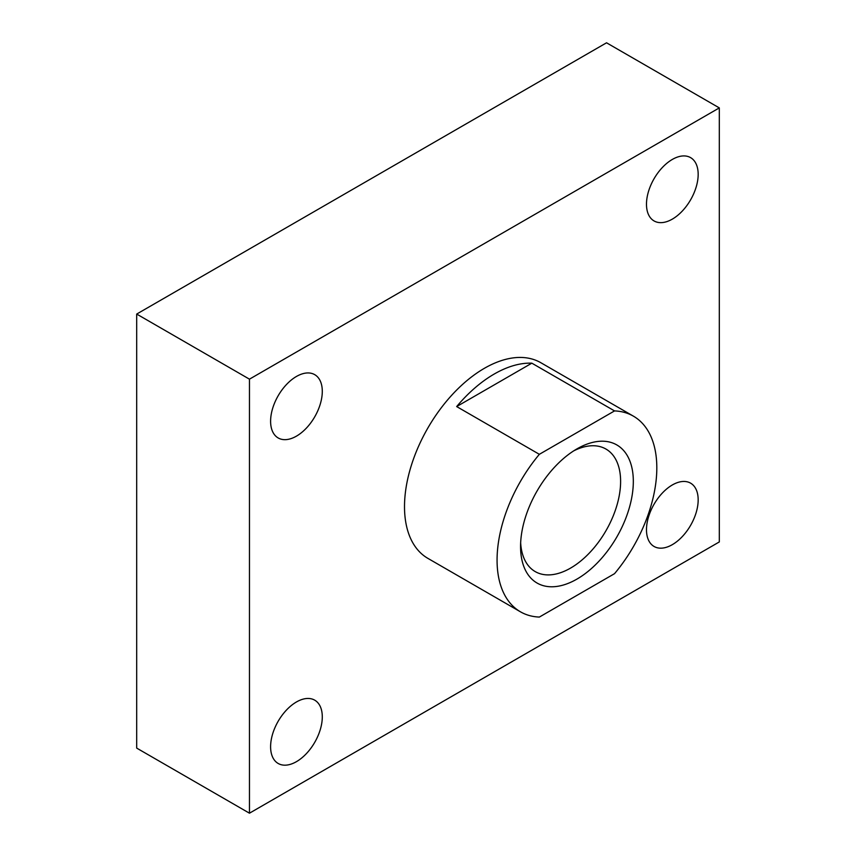 <?xml version="1.0" encoding="UTF-8"?>
<svg xmlns="http://www.w3.org/2000/svg" width="856" height="856" viewBox="0 0 856 856"><rect width="100%" height="100%" fill="white"/><g stroke="black" fill="none" stroke-linecap="round" stroke-linejoin="round"><path stroke-width="1.28" d="M539.355 617.069A112.96 65.217 -60 0 1 520.459 611.815A112.96 65.217 -60 0 1 539.355 454.311L614.533 410.912A112.96 65.217 -60 0 1 633.419 416.166A112.96 65.217 -60 0 1 614.533 573.67L539.355 617.069M576.944 579.095A79.736 46.031 -60 0 1 520.566 546.545A79.736 46.031 -60 0 1 576.944 448.886A79.736 46.031 -60 0 1 633.322 481.436A79.736 46.031 -60 0 1 576.944 579.095M633.419 416.166L540.864 362.73A112.96 65.217 120 0 0 484.378 368.315A112.96 65.217 120 0 0 410.591 467.858A112.96 65.217 120 0 0 427.904 558.38L520.459 611.815M539.355 454.311L456.665 406.568L531.833 363.169A112.96 65.217 120 0 0 456.665 406.568M614.533 410.912L531.833 363.169M719.308 107.899L606.54 42.8L136.692 314.066L136.692 748.101L249.46 813.2L719.308 541.934L719.308 107.899L249.46 379.165L136.692 314.066M249.46 379.165L249.46 813.2M270.603 746.742A36.541 21.1 120 0 0 278.168 763.466A36.541 21.1 120 0 0 314.719 742.366A36.541 21.1 120 0 0 314.719 700.165A36.541 21.1 120 0 0 286.557 709.956A36.541 21.1 120 0 0 270.603 746.742M270.603 421.216A36.541 21.1 120 0 0 278.168 437.951A36.541 21.1 120 0 0 314.719 416.851A36.541 21.1 120 0 0 314.719 374.65A36.541 21.1 120 0 0 286.557 384.44A36.541 21.1 120 0 0 270.603 421.216M646.483 529.725A36.541 21.1 120 0 0 654.048 546.46A36.541 21.1 120 0 0 690.599 525.359A36.541 21.1 120 0 0 690.599 483.159A36.541 21.1 120 0 0 662.437 492.949A36.541 21.1 120 0 0 646.483 529.725M646.483 204.199A36.541 21.1 120 0 0 654.048 220.934A36.541 21.1 120 0 0 690.599 199.833A36.541 21.1 120 0 0 690.599 157.632A36.541 21.1 120 0 0 662.437 167.423A36.541 21.1 120 0 0 646.483 204.199M573.67 450.887A70.748 40.842 -60 0 1 605.962 449.058A70.748 40.842 -60 0 1 616.802 505.746A70.748 40.842 -60 0 1 570.588 568.084A70.748 40.842 -60 0 1 535.214 571.594A70.748 40.842 -60 0 1 520.651 542.704"/></g></svg>
